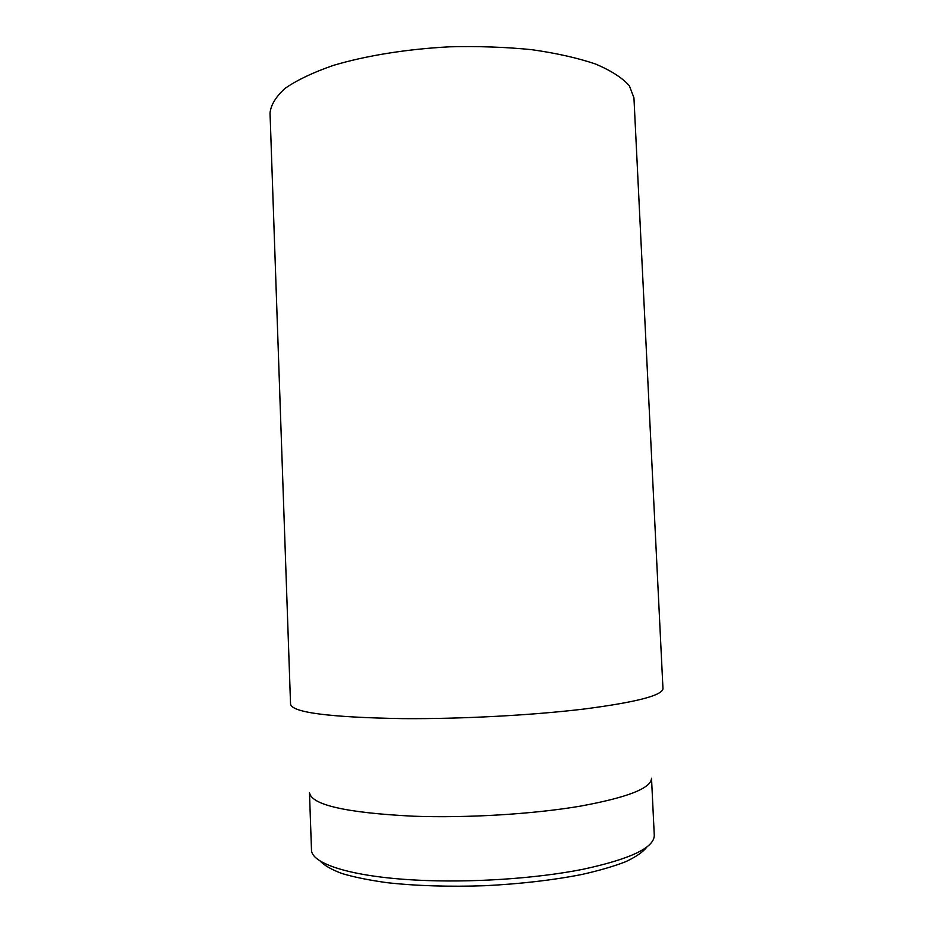 <?xml version="1.0" encoding="UTF-8"?>
<svg xmlns="http://www.w3.org/2000/svg" width="933" height="933" viewBox="0 0 933 933"><rect width="100%" height="100%" fill="white"/><g stroke="black" fill="none" stroke-linecap="round" stroke-linejoin="round"><path stroke-width="1.4" d="M320.031 860.891C324.183 865.416 331.542 869.638 342.084 873.556C354.435 877.218 369.561 880.274 387.463 882.723C416.654 885.918 449.065 886.91 484.694 885.72C520.299 883.924 552.511 880.216 581.329 874.594C598.974 870.652 613.786 866.349 625.786 861.66C635.968 856.879 642.942 852.051 646.709 847.199M633.939 97.802L629.355 85.743C622.358 77.871 611.092 70.628 595.546 64.015C577.644 57.951 556.36 53.169 531.693 49.671C505.569 47.058 478.174 46.114 449.531 46.813C406.613 49.087 365.934 55.677 333.349 65.403C313.301 72.354 297.324 79.935 285.393 88.145C275.993 96.507 270.873 104.811 270.034 113.056L290.548 704.158C292.169 712.544 329.571 717.372 402.776 718.632C461.275 719.075 533.011 715.226 584.326 708.998C636.434 702.211 662.64 695.4 662.966 688.554L633.939 97.802M654.278 835.373C654.185 847.77 630.265 859.106 582.554 869.381C535.612 878.688 470.045 882.98 416.188 880.087C350.808 876.717 310.969 863.526 311.482 849.741L309.464 792.584C311.319 804.934 346.05 812.818 413.669 816.223C467.363 818.124 532.778 814.147 579.673 806.264C627.349 797.587 651.292 788.245 651.514 778.239L654.278 835.373"/></g></svg>

